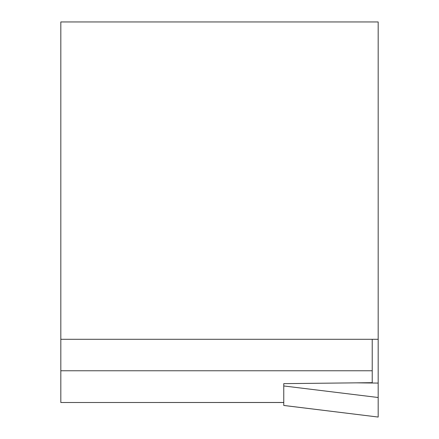 <?xml version="1.0" encoding="UTF-8"?>
<svg xmlns="http://www.w3.org/2000/svg" width="439" height="439" viewBox="0 0 439 439"><rect width="100%" height="100%" fill="white"/><g stroke="black" fill="none" stroke-linecap="round" stroke-linejoin="round"><path stroke-width="0.66" d="M372.223 339.298L372.223 382.676L283.764 383.637L283.764 405.444L378.177 417.05L378.177 21.95L60.823 21.95L60.823 339.298L378.177 339.298M283.764 402.47L60.823 402.514L60.823 339.298M60.823 370.763L372.223 370.763M378.177 383.082L356.43 382.846M378.177 397.504L283.764 385.958M283.764 405.46L378.177 417.05M60.823 402.514L283.764 402.514"/></g></svg>
